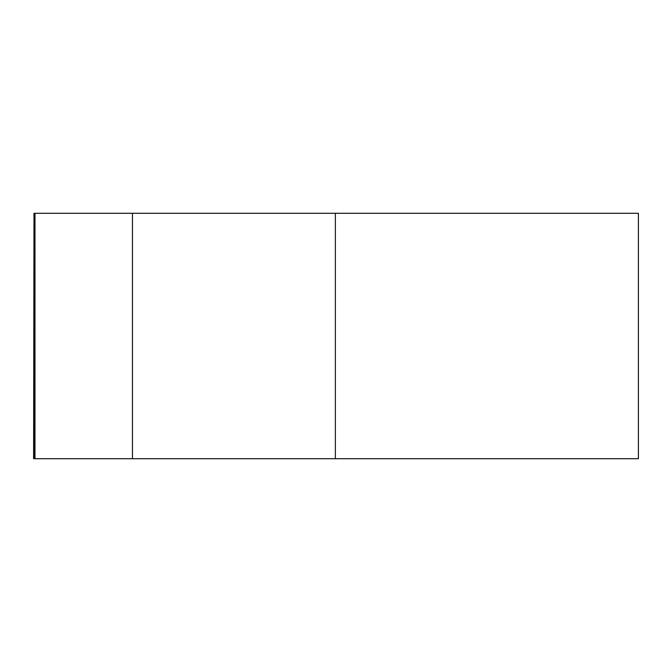 <?xml version="1.0" encoding="UTF-8"?>
<svg xmlns="http://www.w3.org/2000/svg" width="672" height="672" viewBox="0 0 672 672"><rect width="100%" height="100%" fill="white"/><g stroke="black" fill="none" stroke-linecap="round" stroke-linejoin="round"><path stroke-width="1.01" d="M335.362 213.293L335.362 458.707L638.4 458.707L638.4 213.293L34.188 213.293L34.188 458.707L34.583 213.293L34.978 458.707L34.978 213.293M335.362 458.707L34.978 458.707M33.995 213.293L33.6 458.707L33.995 213.293L34.188 458.707L33.995 213.293M132.451 213.293L132.451 458.707"/></g></svg>
